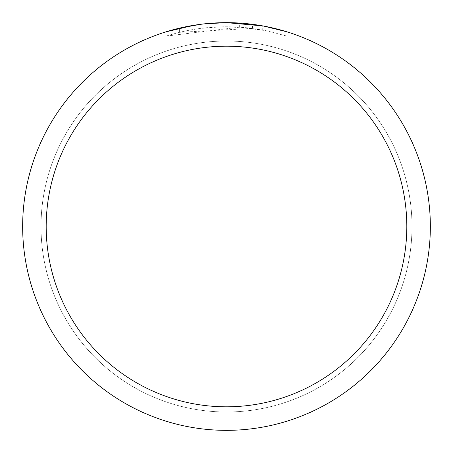 <?xml version="1.0" encoding="UTF-8"?>
<svg xmlns="http://www.w3.org/2000/svg" width="453" height="453" viewBox="0 0 453 453"><rect width="100%" height="100%" fill="white"/><g stroke="black" fill="none" stroke-linecap="round" stroke-linejoin="round"><path stroke-width="0.34" stroke-dasharray="2.27 1.7" d="M226.5 41.019A185.481 185.481 0 0 1 411.981 226.5A185.481 185.481 0 0 1 226.5 411.981A185.481 185.481 0 0 1 41.019 226.5A185.481 185.481 0 0 1 226.5 41.019A185.481 185.481 0 0 1 411.981 226.5A185.481 185.481 0 0 1 226.5 411.981A185.481 185.481 0 0 1 41.019 226.5A185.481 185.481 0 0 1 226.5 41.019M212.684 23.12L226.5 22.656A203.85 203.85 0 0 1 430.35 226.5A203.85 203.85 0 0 1 226.5 430.35A203.85 203.85 0 0 1 22.65 226.5A203.85 203.85 0 0 1 226.5 22.65L252.463 24.309L226.5 22.65L239.643 23.075L263.674 26.07M287.077 31.857L262.712 25.895L262.712 30.04L287.077 36.132L287.077 31.857L287.077 36.132L266.07 30.685L239.643 27.157L239.643 23.075M239.643 27.157L165.934 36.132C194.212 27.242 223.057 24.677 252.463 28.42L179.609 32.31A199.773 199.773 0 0 1 201.024 28.358L221.132 26.801L233.589 26.852L246.081 27.69L262.712 30.034M179.609 28.114L179.609 32.31L179.609 28.114A203.85 203.85 0 0 1 201.024 24.247L201.024 28.358L201.024 24.247L206.562 23.63M204.467 23.845L203.51 23.952M252.463 28.42L252.463 24.309M165.934 36.132L165.934 31.857L182.91 27.367L195.866 24.966L204.58 23.833L217.717 22.837L226.5 22.65M193.969 25.26L195.815 24.972M209.937 23.324L210.696 23.262M211.964 23.171L213.912 23.041M217.338 22.86L222.372 22.69M266.07 30.685L266.07 26.529L266.07 30.685M201.024 24.252L211.557 23.199M40.997 226.5A185.504 185.504 0 0 1 226.5 40.997A185.504 185.504 0 0 1 412.004 226.5A185.504 185.504 0 0 1 226.5 412.004A185.504 185.504 0 0 1 40.997 226.5A185.504 185.504 0 0 1 226.5 40.997A185.504 185.504 0 0 1 412.004 226.5A185.504 185.504 0 0 1 226.5 412.004A185.504 185.504 0 0 1 40.997 226.5M266.154 26.546L266.154 30.702"/><path stroke-width="0.68" d="M262.712 25.895L226.5 22.65A203.85 203.85 0 0 1 430.35 226.5A203.85 203.85 0 0 1 226.5 430.35A203.85 203.85 0 0 1 22.65 226.5A203.85 203.85 0 0 1 226.5 22.65L204.467 23.845M263.674 26.07L287.077 31.857M226.5 46.189A180.311 180.311 0 0 1 406.811 226.5A180.311 180.311 0 0 1 226.5 406.811A180.311 180.311 0 0 1 46.189 226.5A180.311 180.311 0 0 1 226.5 46.189M203.51 23.952L195.815 24.972M165.934 31.857L193.969 25.26M206.562 23.63L209.937 23.324M210.696 23.262L211.964 23.171M213.912 23.041L217.338 22.86M222.372 22.69L226.5 22.65M179.609 28.114L201.024 24.252M211.557 23.199L212.684 23.12"/></g></svg>
